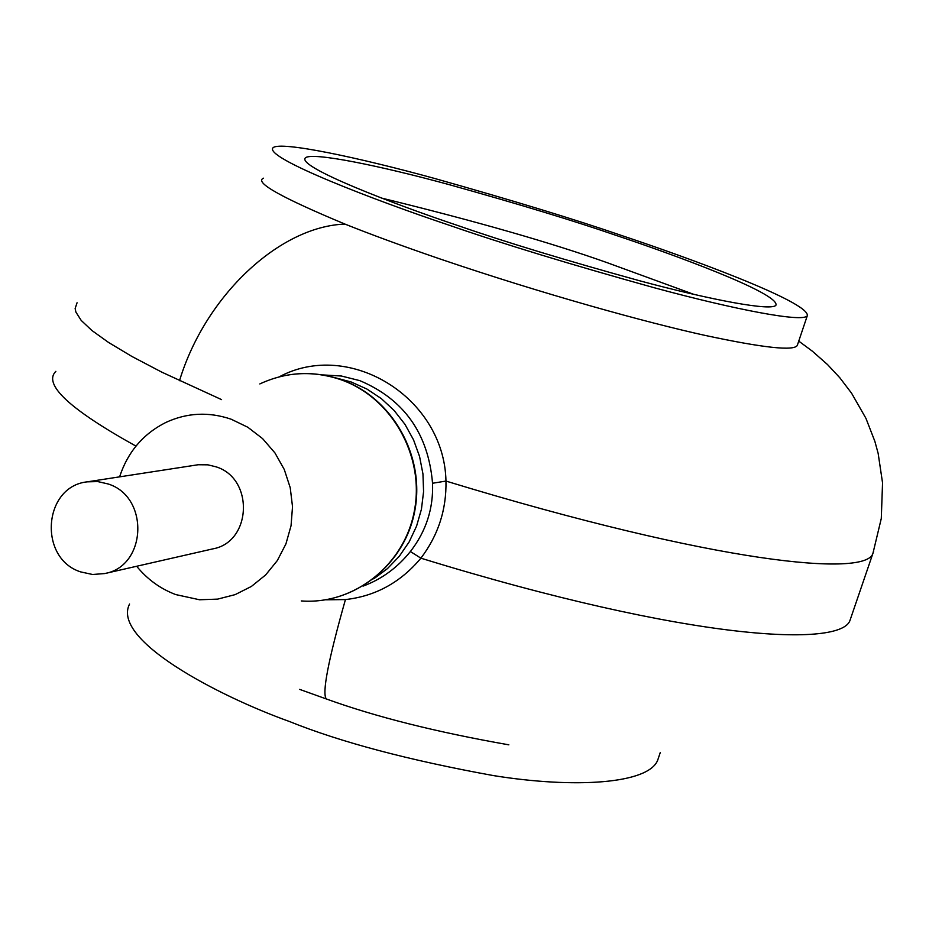 <?xml version="1.0" encoding="UTF-8"?>
<svg xmlns="http://www.w3.org/2000/svg" width="929" height="929" viewBox="0 0 929 929"><rect width="100%" height="100%" fill="white"/><g stroke="black" fill="none" stroke-linecap="round" stroke-linejoin="round"><path stroke-width="1.39" d="M136.679 566.26C147.316 579.313 160.322 588.742 175.709 594.572L199.549 599.762L217.618 599.124L235.142 594.63L251.376 586.454L265.636 574.946L277.318 560.57L285.923 543.918L291.056 525.698L292.519 506.677L290.22 487.679L284.274 469.493L274.938 452.911L262.593 438.616L247.788 427.235L231.158 419.211C208.723 411.582 186.892 412.685 165.676 422.532C143.101 433.948 127.737 452.051 119.597 476.856M80.672 571.904L92.621 574.494L104.733 573.553C146.863 566.272 149.569 496.783 108.136 483.963L97.766 481.582L87.21 481.849C43.152 486.413 38.008 558.387 80.672 571.904M104.733 573.553L212.834 548.876C251.713 542.13 254.302 478.528 216.097 466.846L207.922 464.837L198.167 464.744L87.21 481.849M449.113 225.19C376.164 200.827 262.698 157.419 273.126 147.665C280.825 141.057 358.037 157.384 434.644 178.473C513.412 200.652 575.934 219.72 622.175 235.699C685.416 256.718 809.972 301.995 807.301 315.697C803.573 322.827 735.187 309.694 654.539 287.827C570.569 264.475 502.09 243.595 449.113 225.19M263.534 178.182C253.826 182.119 280.976 197.424 344.996 224.098C370.915 234.48 402.06 245.918 438.418 258.413C543.871 294.354 647.78 322.839 705.401 335.474C763.417 347.887 794.051 351.197 797.303 345.402L797.721 344.16M660.252 752.571L657.674 760.247C648.419 783.844 575.248 788.744 493.322 775.576C408.446 760.143 340.432 742.097 289.291 721.45C218.21 695.972 111.085 639.895 129.561 604.036M873.632 551.292L872.958 553.254C866.85 577.339 718.187 564.112 445.966 481.071C446.559 509.591 438.209 535.29 420.895 558.178C692.523 641.788 842.58 647.571 850.14 619.957L872.958 553.266L881.284 518.498L882.55 482.871L878.149 453.387L874.863 441.345L865.944 418.352L851.568 393.188L839.839 377.789L827.542 364.586L812.352 351.185L798.743 341.117M221.566 399.621L161.785 372.146L131.825 356.411L108.588 342.476L91.901 330.503L81.195 320.424L75.899 312.086L75.133 308.556L77.061 302.761M279.223 376.849C349.362 339.05 444.306 397.647 445.966 481.071L432.542 483.254C428.292 433.564 404.045 399.365 359.802 380.635L341.407 376.024L322.653 374.91M363.111 586.106C381.645 579.231 397.391 567.712 410.386 551.536L420.895 558.178C400.643 582.39 375.49 596.197 345.437 599.577L325.858 599.797M508.837 744.837C436.212 732.064 375.397 716.782 326.404 698.98L299.614 689.364M410.386 551.536C426.086 531.33 433.471 508.569 432.542 483.254M694.021 294.423L606.916 262.593C551.013 242.69 475.938 221.195 381.703 198.109M615.881 235.316C671.586 253.838 779.025 293.053 775.982 305.107C772.429 311.563 711.242 300.032 639.686 280.79C565.285 260.236 504.865 241.888 458.45 225.747C395.092 204.612 296.293 166.779 305.397 157.837C312.167 151.775 380.693 165.943 449.032 184.604C519.276 204.241 574.9 221.137 615.881 235.316M55.856 371.345C42.804 384.281 69.512 409.201 135.971 446.117M301.298 600.935C354.17 605 404.881 564.751 414.52 510.091C424.646 455.547 391.492 397.24 340.653 379.636C312.945 370.369 286.004 371.797 259.83 383.932C286.144 371.751 313.201 370.311 341.024 379.613C391.992 397.264 425.099 455.512 414.938 510.021C405.276 564.635 354.379 604.988 301.298 600.935M335.276 377.766L351.174 381.982L366.874 389.019L381.32 398.599L394.128 410.479L404.963 424.332L413.521 439.812L419.571 456.487L422.95 473.929L423.578 491.662L421.441 509.22L416.575 526.128L409.143 541.932L399.331 556.239L387.405 568.653L373.702 578.848M179.506 380.716C205.414 295.352 279.931 226.246 344.996 224.098M326.404 698.98C321.759 693.905 328.1 660.774 345.437 599.577M807.301 315.697L797.303 345.402"/></g></svg>
